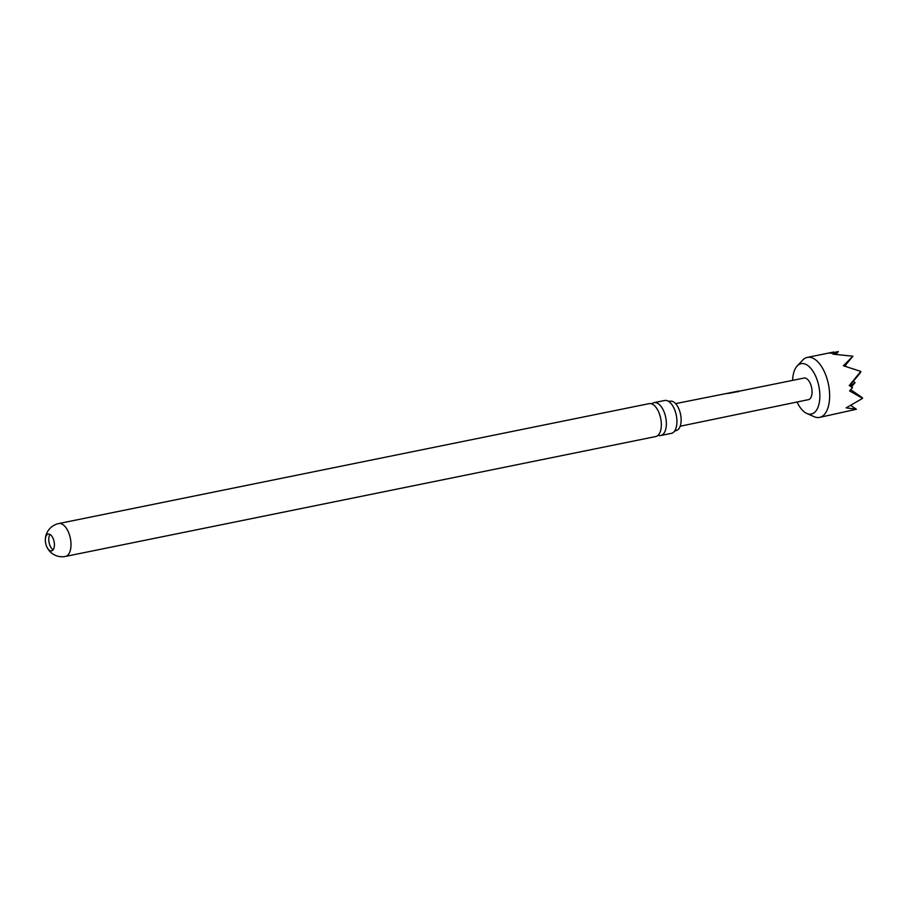 <?xml version="1.0" encoding="UTF-8"?>
<svg xmlns="http://www.w3.org/2000/svg" width="908" height="908" viewBox="0 0 908 908"><rect width="100%" height="100%" fill="white"/><g stroke="black" fill="none" stroke-linecap="round" stroke-linejoin="round"><path stroke-width="1.36" d="M658.141 435.25A16.775 8.399 -101.5 0 0 660.808 435.511A16.775 8.399 -101.5 0 0 664.463 432.503A16.775 8.399 -101.5 0 0 662.954 409.44A16.775 8.399 -101.5 0 0 654.123 402.63A16.775 8.399 -101.5 0 0 651.785 403.912M47.08 547.388A8.569 4.29 -101.5 0 0 51.597 550.872A8.569 4.29 -101.5 0 0 53.459 549.329A8.569 4.29 -101.5 0 0 52.687 537.547A8.569 4.29 -101.5 0 0 48.181 534.063A8.569 4.29 -101.5 0 0 46.308 535.606A8.569 4.29 -101.5 0 0 45.4 541.372A8.569 4.29 -101.5 0 0 46.183 545.231A8.569 4.29 -101.5 0 0 47.08 547.388M53.152 549.794A8.569 4.29 78.5 0 1 49.191 543.052A8.569 4.29 78.5 0 1 49.736 534.914A8.569 4.29 78.5 0 1 50.042 534.449M797.042 402.017A25.719 12.882 -101.5 0 0 806.837 413.469A25.719 12.882 -101.5 0 0 816.95 409.451A25.719 12.882 -101.5 0 0 815.566 376.003A25.719 12.882 -101.5 0 0 797.19 365.958A25.719 12.882 -101.5 0 0 795.51 368.262A25.719 12.882 -101.5 0 0 792.627 380.327M797.19 365.958L802.661 360.136A30.622 15.334 78.5 0 1 807.337 357.389A30.622 15.334 78.5 0 1 826.382 376.729A30.622 15.334 78.5 0 1 826.189 411.914A30.622 15.334 78.5 0 1 819.527 417.408A30.622 15.334 78.5 0 1 814.147 416.704L806.837 413.469M819.527 417.408L856.38 409.27L846.154 407.851L862.6 398.351L849.604 390.928L852.51 387.637L849.241 385.525L860.841 371.417L843.396 365.765L852.907 356.186L832.908 354.154L834.463 352.974L829.991 353.257L838.311 351.578L836.279 354.234M737.466 391.552L804.045 378.057A11.021 5.516 78.5 0 1 810.901 385.026A11.021 5.516 78.5 0 1 810.821 397.681A11.021 5.516 78.5 0 1 808.438 399.656L680.183 426.227M738.556 391.087L735.968 391.609M727.569 393.527L738.022 391.586M657.937 410.461A16.775 8.399 78.5 0 1 659.446 433.525A16.775 8.399 78.5 0 1 655.792 436.532L65.467 556.422A16.775 8.399 78.5 0 0 69.11 553.415A16.775 8.399 78.5 0 0 67.601 530.351A16.775 8.399 78.5 0 0 58.782 523.541L649.118 403.64A16.775 8.399 78.5 0 1 657.937 410.461M654.123 402.63L664.713 400.473A16.775 8.399 78.5 0 1 668.152 401.109A16.775 8.399 78.5 0 1 673.532 407.295A16.775 8.399 78.5 0 1 675.041 430.358A16.775 8.399 78.5 0 1 674.315 431.436A16.775 8.399 78.5 0 1 671.387 433.366L660.808 435.511M674.315 431.436L676.21 430.483A14.914 7.468 -101.5 0 0 678.117 407.306A14.914 7.468 -101.5 0 0 670.274 401.245L668.152 401.109M852.907 356.186L844.712 366.128M860.659 372.382L849.627 385.764M834.702 354.188L838.311 351.578M862.316 397.693L850.739 389.702M850.24 386.138L855.075 382.643L853.248 381.383M856.38 409.27L850.864 405.456M834.463 352.974L833.476 354.154M846.392 366.594L845.076 365.686M855.075 382.643L851.511 386.967M738.862 391.291L738.045 391.825M807.337 357.389L833.714 352.032M736.138 391.575L675.597 403.617M46.183 545.231A16.775 16.775 0 0 0 65.467 556.422M58.782 523.541A16.775 16.775 0 0 0 45.4 541.372"/></g></svg>
